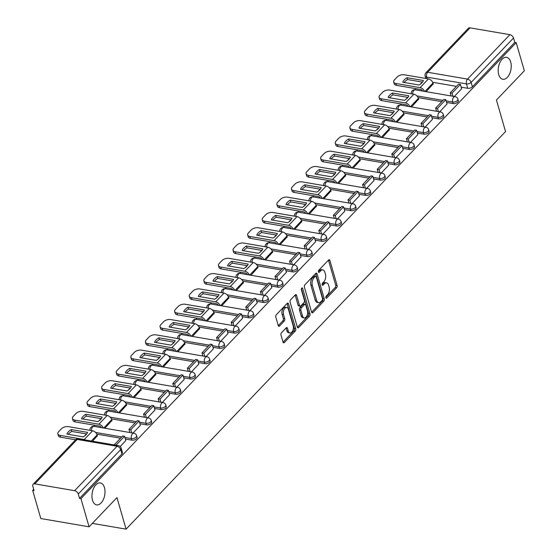 <?xml version="1.0" encoding="UTF-8"?>
<svg xmlns="http://www.w3.org/2000/svg" width="557" height="557" viewBox="0 0 557 557"><rect width="100%" height="100%" fill="white"/><g stroke="black" fill="none" stroke-linecap="round" stroke-linejoin="round"><path stroke-width="0.84" d="M325.901 297.73A1.198 0.682 99.7 0 0 326.339 298.232A1.198 0.682 99.7 0 0 326.82 298.03L336.588 287.802A1.706 0.975 99.7 0 0 337.103 285.449L329.883 260.439A1.706 0.975 99.7 0 0 329.25 259.715A1.706 0.975 99.7 0 0 328.56 260.008L318.799 270.236A1.198 0.682 99.7 0 0 318.437 271.886A1.198 0.682 99.7 0 0 318.882 272.387A1.198 0.682 99.7 0 0 319.363 272.185L320.623 270.862A5.459 3.119 99.7 0 1 322.83 269.922A5.459 3.119 99.7 0 1 324.849 272.227L325.448 274.309A5.459 3.119 99.7 0 1 323.798 281.835L322.531 283.158A1.198 0.682 99.7 0 0 322.169 284.808A1.198 0.682 99.7 0 0 322.607 285.309A1.198 0.682 99.7 0 0 323.095 285.107L324.355 283.785A5.459 3.119 99.7 0 1 326.562 282.845A5.459 3.119 99.7 0 1 328.581 285.149L329.18 287.231A5.459 3.119 99.7 0 1 327.523 294.757L326.263 296.08A1.198 0.682 99.7 0 0 325.901 297.73M104.465 487.633A11.126 6.35 99.7 0 0 100.351 482.94A11.126 6.35 99.7 0 0 93.583 488.329A11.126 6.35 99.7 0 0 92.483 500.186A11.126 6.35 99.7 0 0 96.591 504.879A11.126 6.35 99.7 0 0 103.365 499.497A11.126 6.35 99.7 0 0 104.465 487.633M510.706 62.022A11.126 6.35 99.7 0 0 506.598 57.329A11.126 6.35 99.7 0 0 499.824 62.711A11.126 6.35 99.7 0 0 498.724 74.575A11.126 6.35 99.7 0 0 502.839 79.268A11.126 6.35 99.7 0 0 509.606 73.879A11.126 6.35 99.7 0 0 510.706 62.022M281.522 332.731A1.706 0.975 99.7 0 0 281.007 335.077L283.033 342.095A1.706 0.975 99.7 0 0 283.659 342.82A1.706 0.975 99.7 0 0 284.349 342.527L295.196 331.164A1.706 0.975 99.7 0 0 295.711 328.811L288.491 303.802A1.706 0.975 99.7 0 0 287.865 303.085A1.706 0.975 99.7 0 0 287.175 303.377L276.328 314.733A1.706 0.975 99.7 0 0 275.812 317.086L278.256 325.56A1.706 0.975 99.7 0 0 278.89 326.284A1.706 0.975 99.7 0 0 279.579 325.991L284.216 321.131A1.706 0.975 99.7 0 0 284.738 318.778L283.527 314.573A4.567 2.604 99.7 0 1 283.973 309.706A4.567 2.604 99.7 0 1 286.751 307.499A4.567 2.604 99.7 0 1 288.442 309.42L293.191 325.887A4.567 2.604 99.7 0 1 292.738 330.754A4.567 2.604 99.7 0 1 289.96 332.961A4.567 2.604 99.7 0 1 288.275 331.039L287.482 328.296A1.706 0.975 99.7 0 0 286.855 327.572A1.706 0.975 99.7 0 0 286.166 327.864L281.522 332.731M516.2 42.617L524.332 70.795L496.44 100.016L505.547 131.584L126.077 529.15L116.963 497.582L89.071 526.804L80.939 498.633L516.2 42.617L514.793 42.381L513.526 37.994L471.125 82.415A3.481 1.845 163.9 0 1 466.439 83.898L426.606 77.068A3.481 1.845 163.9 0 1 425.137 76.072L425.813 78.474M311.607 312.164A1.706 0.975 99.7 0 0 312.233 312.881A1.706 0.975 99.7 0 0 312.93 312.588L323.77 301.233A1.706 0.975 99.7 0 0 324.285 298.879L317.065 273.863A1.706 0.975 99.7 0 0 316.439 273.146A1.706 0.975 99.7 0 0 315.749 273.438L304.902 284.794A1.706 0.975 99.7 0 0 304.387 287.147L311.607 312.164M309.483 316.195L298.636 327.558A1.706 0.975 99.7 0 1 297.946 327.85A1.706 0.975 99.7 0 1 297.32 327.126L290.1 302.117A1.706 0.975 99.7 0 1 290.615 299.763L295.259 294.904A1.706 0.975 99.7 0 1 295.948 294.611A1.706 0.975 99.7 0 1 296.575 295.328L299.506 305.473A1.706 0.975 99.7 0 0 300.132 306.197A1.706 0.975 99.7 0 0 300.822 305.904L303.906 302.681A1.706 0.975 99.7 0 0 304.421 300.327L301.372 289.765A1.198 0.682 99.7 0 1 301.49 288.491A1.198 0.682 99.7 0 1 302.214 287.913A1.198 0.682 99.7 0 1 302.66 288.415L309.998 313.849A1.706 0.975 99.7 0 1 309.483 316.195L308.077 315.958L297.341 327.203M89.071 526.804L40.8 518.532L32.668 490.362L33.692 489.283M422.366 82.081L420.298 84.246M416.044 88.702L415.021 89.774M407.759 97.384L405.698 99.543M401.444 103.999L400.42 105.071M393.158 112.681L391.098 114.839M386.843 119.302L385.82 120.368M378.558 127.978L376.49 130.143M372.236 134.599L371.22 135.671M363.958 143.274L361.89 145.44M357.636 149.896L356.612 150.968M349.35 158.578L347.29 160.736M343.035 165.192L342.012 166.265M334.75 173.875L332.689 176.033M328.428 180.496L327.412 181.561M320.15 189.171L318.082 191.336M313.828 195.792L312.804 196.865M305.542 204.468L303.481 206.633M299.227 211.089L298.204 212.161M290.942 219.771L288.881 221.93M284.627 226.393L283.604 227.458M276.342 235.068L274.281 237.226M270.02 241.689L269.003 242.761M261.741 250.365L259.673 252.53M255.419 256.986L254.396 258.058M247.134 265.668L245.073 267.826M240.819 272.282L239.795 273.355M232.534 280.965L230.473 283.123M226.219 287.586L225.195 288.651M217.933 296.261L215.865 298.427M211.611 302.883L210.588 303.955M203.326 311.558L201.265 313.723M197.011 318.179L195.987 319.252M188.726 326.862L186.665 329.02M182.411 333.476L181.387 334.548M174.125 342.158L172.064 344.317M167.803 348.779L166.787 349.852M159.525 357.455L157.457 359.62M153.203 364.076L152.179 365.148M144.917 372.758L142.857 374.917M138.602 379.373L137.579 380.445M130.317 388.055L128.256 390.213M124.002 394.676L122.979 395.742M115.717 403.352L113.656 405.517M109.395 409.973L108.378 411.045M101.116 418.648L99.049 420.814M94.794 425.269L93.771 426.342M86.509 433.952L84.448 436.11M80.939 498.633L79.533 498.397L78.265 494.003A3.481 2.179 -136.3 0 0 74.638 490.689L34.806 483.866A3.481 2.179 -136.3 0 0 33.107 484.298A3.481 2.179 -136.3 0 0 32.807 486.212L34.074 490.599L32.668 490.362M514.793 42.381L472.392 86.801A3.481 1.845 163.9 0 1 467.706 88.285L461.189 87.164M456.399 86.349L432.671 82.276M470.066 27.85L427.665 72.278A3.481 2.179 -136.3 0 0 425.966 72.702L468.367 28.282A3.481 2.179 43.7 0 1 470.066 27.85L509.899 34.68A3.481 2.179 43.7 0 1 513.526 37.994M439.696 111.797L447.034 104.027M411.546 106.972L418.606 99.153M425.095 127.093L432.434 119.323M396.946 122.268L404.006 114.45M410.488 142.39L417.834 134.62M382.346 137.565L389.399 129.746M395.888 157.687L403.226 149.924M367.738 152.862L374.798 145.05M381.287 172.99L388.626 165.22M353.138 168.165L360.198 160.346M366.687 188.287L374.026 180.517M338.538 183.462L345.598 175.643M352.08 203.583L359.425 195.813M323.93 198.758L330.99 190.947M337.479 218.887L344.818 211.117M309.33 214.062L316.39 206.243M322.879 234.184L330.217 226.414M294.73 229.359L301.79 221.54M308.272 249.48L315.617 241.71M280.129 244.655L287.189 236.836M293.671 264.777L301.01 257.014M265.522 259.952L272.582 252.14M279.071 280.08L286.409 272.31M250.922 275.255L257.982 267.437M264.471 295.377L271.809 287.607M236.321 290.552L243.381 282.733M249.863 310.674L257.209 302.904M221.721 305.849L228.774 298.03M235.263 325.97L242.601 318.207M207.113 321.145L214.173 313.333M220.663 341.274L228.001 333.504M192.513 336.449L199.573 328.63M206.062 356.571L213.401 348.8M177.913 351.745L184.973 343.927M191.455 371.867L198.8 364.104M163.305 367.042L170.365 359.23M176.854 387.171L184.193 379.401M148.705 382.346L155.765 374.527M162.254 402.467L169.593 394.697M134.105 397.642L141.165 389.823M147.647 417.764L154.992 409.994M119.504 412.939L126.564 405.12M133.046 433.061L140.385 425.297M104.897 428.236L111.957 420.424M120.194 446.526L125.785 440.594M92.504 441.228L97.357 435.72M131.849 440.148L131.403 438.596A3.481 1.845 163.9 0 0 135.093 437.865A3.481 1.845 163.9 0 0 136.618 435.665L137.064 437.224A3.481 1.845 -16.1 0 1 135.546 439.424A3.481 1.845 -16.1 0 1 131.849 440.148L125.332 439.034M120.549 438.213L96.821 434.147M146.456 424.852L146.004 423.292A3.481 1.845 163.9 0 0 149.694 422.568A3.481 1.845 163.9 0 0 151.219 420.368L151.671 421.928A3.481 1.845 -16.1 0 1 150.146 424.121A3.481 1.845 -16.1 0 1 146.456 424.852L139.939 423.731M135.149 422.916L111.421 418.843M161.057 409.555L160.604 407.996A3.481 1.845 163.9 0 0 164.301 407.264A3.481 1.845 163.9 0 0 165.819 405.071L166.271 406.624A3.481 1.845 -16.1 0 1 164.747 408.824A3.481 1.845 -16.1 0 1 161.057 409.555L154.54 408.434M149.756 407.613L126.028 403.547M175.657 394.252L175.211 392.699A3.481 1.845 163.9 0 0 178.901 391.968A3.481 1.845 163.9 0 0 180.426 389.768L180.872 391.327A3.481 1.845 -16.1 0 1 179.347 393.527A3.481 1.845 -16.1 0 1 175.657 394.252L169.14 393.138M164.357 392.316L140.629 388.25M190.264 378.955L189.812 377.395A3.481 1.845 163.9 0 0 193.502 376.671A3.481 1.845 163.9 0 0 195.027 374.471L195.472 376.031A3.481 1.845 -16.1 0 1 193.954 378.231A3.481 1.845 -16.1 0 1 190.264 378.955L183.747 377.841M178.957 377.019L155.229 372.953M204.865 363.658L204.412 362.099A3.481 1.845 163.9 0 0 208.102 361.375A3.481 1.845 163.9 0 0 209.627 359.174L210.08 360.734A3.481 1.845 -16.1 0 1 208.555 362.927A3.481 1.845 -16.1 0 1 204.865 363.658L198.348 362.537M193.558 361.723L169.829 357.65M219.465 348.362L219.019 346.802A3.481 1.845 163.9 0 0 222.709 346.071A3.481 1.845 163.9 0 0 224.227 343.878L224.68 345.431A3.481 1.845 -16.1 0 1 223.155 347.631A3.481 1.845 -16.1 0 1 219.465 348.362L212.948 347.241M208.165 346.419L184.437 342.353M234.065 333.058L233.62 331.506A3.481 1.845 163.9 0 0 237.31 330.774A3.481 1.845 163.9 0 0 238.835 328.574L239.28 330.134A3.481 1.845 -16.1 0 1 237.755 332.334A3.481 1.845 -16.1 0 1 234.065 333.058L227.548 331.944M222.765 331.123L199.037 327.056M248.673 317.762L248.22 316.202A3.481 1.845 163.9 0 0 251.91 315.478A3.481 1.845 163.9 0 0 253.435 313.278L253.881 314.837A3.481 1.845 -16.1 0 1 252.363 317.03A3.481 1.845 -16.1 0 1 248.673 317.762L242.156 316.648M237.366 315.826L213.637 311.753M263.273 302.465L262.82 300.905A3.481 1.845 163.9 0 0 266.511 300.181A3.481 1.845 163.9 0 0 268.035 297.981L268.488 299.534A3.481 1.845 -16.1 0 1 266.963 301.734A3.481 1.845 -16.1 0 1 263.273 302.465L256.756 301.344M251.973 300.522L228.245 296.456M277.873 287.161L277.428 285.609A3.481 1.845 163.9 0 0 281.118 284.878A3.481 1.845 163.9 0 0 282.636 282.684L283.088 284.237A3.481 1.845 -16.1 0 1 281.563 286.437A3.481 1.845 -16.1 0 1 277.873 287.161L271.356 286.047M266.573 285.226L242.845 281.16M292.474 271.865L292.028 270.305A3.481 1.845 163.9 0 0 295.718 269.581A3.481 1.845 163.9 0 0 297.243 267.381L297.689 268.94A3.481 1.845 -16.1 0 1 296.171 271.141A3.481 1.845 -16.1 0 1 292.474 271.865L285.964 270.751M281.174 269.929L257.445 265.863M307.081 256.568L306.628 255.009A3.481 1.845 163.9 0 0 310.319 254.284A3.481 1.845 163.9 0 0 311.843 252.084L312.296 253.644A3.481 1.845 -16.1 0 1 310.771 255.837A3.481 1.845 -16.1 0 1 307.081 256.568L300.564 255.447M295.774 254.633L272.046 250.559M321.681 241.272L321.229 239.712A3.481 1.845 163.9 0 0 324.926 238.981A3.481 1.845 163.9 0 0 326.444 236.788L326.896 238.34A3.481 1.845 -16.1 0 1 325.372 240.54A3.481 1.845 -16.1 0 1 321.681 241.272L315.165 240.151M310.381 239.329L286.653 235.263M336.282 225.968L335.836 224.415A3.481 1.845 163.9 0 0 339.526 223.684A3.481 1.845 163.9 0 0 341.051 221.484L341.497 223.044A3.481 1.845 -16.1 0 1 339.972 225.244A3.481 1.845 -16.1 0 1 336.282 225.968L329.765 224.854M324.982 224.032L301.253 219.966M350.889 210.671L350.437 209.112A3.481 1.845 163.9 0 0 354.127 208.388A3.481 1.845 163.9 0 0 355.651 206.187L356.097 207.747A3.481 1.845 -16.1 0 1 354.579 209.947A3.481 1.845 -16.1 0 1 350.889 210.671L344.372 209.557M339.582 208.736L315.854 204.67M365.489 195.375L365.037 193.815A3.481 1.845 163.9 0 0 368.727 193.091A3.481 1.845 163.9 0 0 370.252 190.891L370.704 192.45A3.481 1.845 -16.1 0 1 369.18 194.644A3.481 1.845 -16.1 0 1 365.489 195.375L358.973 194.254M354.182 193.432L330.461 189.366M380.09 180.071L379.644 178.518A3.481 1.845 163.9 0 0 383.334 177.787A3.481 1.845 163.9 0 0 384.852 175.594L385.305 177.147A3.481 1.845 -16.1 0 1 383.78 179.347A3.481 1.845 -16.1 0 1 380.09 180.071L373.573 178.957M368.79 178.136L345.062 174.069M394.69 164.775L394.245 163.222A3.481 1.845 163.9 0 0 397.935 162.491A3.481 1.845 163.9 0 0 399.46 160.291L399.905 161.85A3.481 1.845 -16.1 0 1 398.38 164.05A3.481 1.845 -16.1 0 1 394.69 164.775L388.173 163.661M383.39 162.839L359.662 158.773M409.298 149.478L408.845 147.918A3.481 1.845 163.9 0 0 412.535 147.194A3.481 1.845 163.9 0 0 414.06 144.994L414.505 146.554A3.481 1.845 -16.1 0 1 412.988 148.747A3.481 1.845 -16.1 0 1 409.298 149.478L402.781 148.357M397.99 147.542L374.262 143.469M423.898 134.181L423.445 132.622A3.481 1.845 163.9 0 0 427.135 131.891A3.481 1.845 163.9 0 0 428.66 129.697L429.113 131.25A3.481 1.845 -16.1 0 1 427.588 133.45A3.481 1.845 -16.1 0 1 423.898 134.181L417.381 133.06M412.598 132.239L388.87 128.173M438.498 118.878L438.053 117.325A3.481 1.845 163.9 0 0 441.743 116.594A3.481 1.845 163.9 0 0 443.261 114.394L443.713 115.953A3.481 1.845 -16.1 0 1 442.188 118.154A3.481 1.845 -16.1 0 1 438.498 118.878L431.981 117.764M427.198 116.942L403.47 112.876M453.106 103.581L452.653 102.022A3.481 1.845 163.9 0 0 456.343 101.297A3.481 1.845 163.9 0 0 457.868 99.097L458.314 100.657A3.481 1.845 -16.1 0 1 456.796 102.857A3.481 1.845 -16.1 0 1 453.106 103.581L446.589 102.467M441.798 101.646L418.07 97.579M126.077 529.15L92.351 523.371M454.296 96.493L461.642 88.73M426.147 91.668L433.207 83.856M79.533 498.397L121.934 453.969A3.481 1.845 -16.1 0 0 122.463 452.521L121.196 448.134A3.481 1.845 163.9 0 1 120.667 449.583L78.265 494.003M326.562 282.845L325.156 282.601A5.459 3.119 99.7 0 0 322.949 283.541L324.355 283.785M322.113 284.418L322.949 283.541M322.83 269.922L321.424 269.679A5.459 3.119 99.7 0 0 319.217 270.618L320.623 270.862M318.381 271.496L319.217 270.618M325.838 297.341L335.175 287.558A1.706 0.975 99.7 0 0 335.697 285.205L328.477 260.196A1.706 0.975 99.7 0 0 328.456 260.126M311.628 312.233L322.364 300.989A1.706 0.975 99.7 0 0 322.879 298.636L315.659 273.626A1.706 0.975 99.7 0 0 315.638 273.557M322.197 300.341A1.198 0.682 99.7 0 0 322.559 298.698L316.223 276.738A1.198 0.682 99.7 0 0 315.777 276.237A1.198 0.682 99.7 0 0 315.297 276.446L313.967 277.839A5.459 3.119 99.7 0 0 312.31 285.365L316.641 300.369A5.459 3.119 99.7 0 0 318.66 302.674A5.459 3.119 99.7 0 0 320.867 301.741L322.197 300.341M315.777 276.237L314.371 275.993A1.198 0.682 99.7 0 0 313.89 276.202L315.297 276.446M318.66 302.674L317.246 302.437A5.459 3.119 99.7 0 1 315.234 300.132L310.903 285.121A5.459 3.119 99.7 0 1 312.561 277.595L313.89 276.202M300.132 306.197L298.726 305.953A1.706 0.975 99.7 0 1 298.099 305.236L295.168 295.092A1.706 0.975 99.7 0 0 295.147 295.022M301.407 288.714L308.592 313.605L309.998 313.849M302.542 316A4.567 2.604 99.7 0 0 304.226 317.929A4.567 2.604 99.7 0 0 307.004 315.715A4.567 2.604 99.7 0 0 307.457 310.848L305.786 305.048A1.706 0.975 99.7 0 0 305.152 304.331A1.706 0.975 99.7 0 0 304.463 304.623L301.386 307.847A1.706 0.975 99.7 0 0 300.871 310.2L302.542 316L301.135 315.756A4.567 2.604 99.7 0 0 302.82 317.685L304.226 317.929M305.152 304.331L303.746 304.087A1.706 0.975 99.7 0 0 303.057 304.38L304.463 304.623M301.135 315.756L299.464 309.957A1.706 0.975 99.7 0 1 299.979 307.603L303.057 304.38M308.077 315.958A1.706 0.975 99.7 0 0 308.592 313.605M289.96 332.961L288.554 332.724A4.567 2.604 99.7 0 1 286.869 330.795L286.075 328.052A1.706 0.975 99.7 0 0 286.054 327.982M286.751 307.499L285.344 307.255A4.567 2.604 99.7 0 0 282.566 309.469A4.567 2.604 99.7 0 0 282.114 314.329L283.527 314.573M278.284 325.636L282.81 320.888A1.706 0.975 99.7 0 0 283.332 318.534L282.114 314.329M283.053 342.172L293.783 330.928A1.706 0.975 99.7 0 0 294.305 328.574L287.085 303.558A1.706 0.975 99.7 0 0 287.064 303.488M421.886 82.875A10.778 5.723 -16.1 0 0 423.411 80.514L407.07 77.708A10.778 5.723 163.9 0 0 402.76 82.22L419.108 85.026A10.778 5.723 -16.1 0 0 421.886 82.875M451.135 95.95L450.23 92.81L452.061 93.123L460.388 84.399L461.656 88.786M452.061 93.123L452.966 96.27M450.23 92.81L458.557 84.086L460.388 84.399M422.659 91.07A2.089 1.309 -136.3 0 0 420.639 89.489L396.431 85.339A5.215 2.771 163.9 0 1 394.231 83.842L393.702 82.004A5.215 2.771 -16.1 0 1 394.488 79.832L397.204 76.991A5.215 2.771 -16.1 0 1 404.236 74.77L428.444 78.92A4.345 2.722 43.7 0 1 432.984 83.063L433.304 84.177M393.702 82.004A5.215 2.771 -16.1 0 0 395.902 83.501L420.11 87.651A4.345 2.722 43.7 0 1 424.511 91.39M422.533 82.109L407.599 79.554L407.07 77.708M404.173 82.464A10.778 5.723 163.9 0 1 407.599 79.554M407.278 98.171A10.778 5.723 -16.1 0 0 408.81 95.811L392.462 93.012A10.778 5.723 163.9 0 0 388.159 97.524L404.507 100.323A10.778 5.723 -16.1 0 0 407.278 98.171M436.535 111.254L435.63 108.114L437.454 108.427L445.788 99.696L447.055 104.082M437.454 108.427L438.359 111.567M435.63 108.114L443.957 99.383L445.788 99.696M408.058 106.373A2.089 1.309 -136.3 0 0 406.039 104.786L381.83 100.636A5.215 2.771 163.9 0 1 379.63 99.146L379.094 97.301A5.215 2.771 -16.1 0 1 379.888 95.136L382.603 92.288A5.215 2.771 -16.1 0 1 389.628 90.074L413.837 94.224A4.345 2.722 43.7 0 1 418.377 98.359L418.697 99.473M379.094 97.301A5.215 2.771 -16.1 0 0 381.301 98.798L405.51 102.948A4.345 2.722 43.7 0 1 409.91 106.686M407.933 97.412L392.998 94.85L392.462 93.012M389.566 97.76A10.778 5.723 163.9 0 1 392.998 94.85M392.678 113.475A10.778 5.723 -16.1 0 0 394.21 111.108L377.862 108.309A10.778 5.723 163.9 0 0 373.559 112.82L389.9 115.619A10.778 5.723 -16.1 0 0 392.678 113.475M421.928 126.55L421.022 123.41L422.854 123.724L431.188 114.993L432.448 119.386M422.854 123.724L423.759 126.864M421.022 123.41L429.356 114.679L431.188 114.993M393.451 121.67A2.089 1.309 -136.3 0 0 391.439 120.089L367.23 115.94A5.215 2.771 163.9 0 1 365.023 114.443L364.494 112.605A5.215 2.771 -16.1 0 1 365.288 110.432L367.996 107.585A5.215 2.771 -16.1 0 1 375.028 105.37L399.237 109.52A4.345 2.722 43.7 0 1 403.776 113.663L404.097 114.777M364.494 112.605A5.215 2.771 -16.1 0 0 366.701 114.094L390.903 118.244A4.345 2.722 43.7 0 1 395.31 121.99M393.333 112.709L378.391 110.147L377.862 108.309M374.965 113.064A10.778 5.723 163.9 0 1 378.391 110.147M378.078 128.771A10.778 5.723 -16.1 0 0 379.609 126.411L363.261 123.605A10.778 5.723 163.9 0 0 358.952 128.117L375.3 130.923A10.778 5.723 -16.1 0 0 378.078 128.771M407.327 141.847L406.422 138.707L408.253 139.02L416.58 130.296L417.847 134.683M408.253 139.02L409.158 142.16M406.422 138.707L414.749 129.983L416.58 130.296M378.851 136.966A2.089 1.309 -136.3 0 0 376.831 135.386L352.63 131.236A5.215 2.771 163.9 0 1 350.423 129.739L349.893 127.901A5.215 2.771 -16.1 0 1 350.68 125.729L353.396 122.888A5.215 2.771 -16.1 0 1 360.428 120.667L384.636 124.817A4.345 2.722 43.7 0 1 389.176 128.959L389.496 130.073M349.893 127.901A5.215 2.771 -16.1 0 0 352.094 129.398L376.302 133.548A4.345 2.722 43.7 0 1 380.709 137.287M378.725 128.006L363.791 125.45L363.261 123.605M360.365 128.361A10.778 5.723 163.9 0 1 363.791 125.45M363.477 144.068A10.778 5.723 -16.1 0 0 365.002 141.708L348.654 138.909A10.778 5.723 163.9 0 0 344.351 143.414L360.699 146.219A10.778 5.723 -16.1 0 0 363.477 144.068M392.727 157.151L391.822 154.004L393.646 154.324L401.98 145.593L403.247 149.979M393.646 154.324L394.558 157.464M391.822 154.004L400.149 145.28L401.98 145.593M364.25 152.263A2.089 1.309 -136.3 0 0 362.231 150.682L338.022 146.533A5.215 2.771 163.9 0 1 335.822 145.043L335.293 143.198A5.215 2.771 -16.1 0 1 336.08 141.025L338.795 138.185A5.215 2.771 -16.1 0 1 345.827 135.964L370.029 140.113A4.345 2.722 43.7 0 1 374.569 144.256L374.896 145.37M335.293 143.198A5.215 2.771 -16.1 0 0 337.493 144.695L361.702 148.844A4.345 2.722 43.7 0 1 366.102 152.583M364.125 143.309L349.19 140.747L348.654 138.909M345.765 143.657A10.778 5.723 163.9 0 1 349.19 140.747M348.87 159.372A10.778 5.723 -16.1 0 0 350.402 157.004L334.054 154.205A10.778 5.723 163.9 0 0 329.751 158.717L346.099 161.516A10.778 5.723 -16.1 0 0 348.87 159.372M378.126 172.447L377.214 169.307L379.045 169.62L387.38 160.889L388.647 165.283M379.045 169.62L379.951 172.761M377.214 169.307L385.548 160.576L387.38 160.889M349.65 167.566A2.089 1.309 -136.3 0 0 347.631 165.986L323.422 161.836A5.215 2.771 163.9 0 1 321.222 160.339L320.686 158.494A5.215 2.771 -16.1 0 1 321.48 156.329L324.195 153.481A5.215 2.771 -16.1 0 1 331.22 151.267L355.429 155.417A4.345 2.722 43.7 0 1 359.968 159.56L360.288 160.667M320.686 158.494A5.215 2.771 -16.1 0 0 322.893 159.991L347.102 164.141A4.345 2.722 43.7 0 1 351.502 167.88M349.524 158.606L334.583 156.044L334.054 154.205M331.157 158.954A10.778 5.723 163.9 0 1 334.583 156.044M334.27 174.668A10.778 5.723 -16.1 0 0 335.801 172.308L319.453 169.502A10.778 5.723 163.9 0 0 315.144 174.014L331.492 176.813A10.778 5.723 -16.1 0 0 334.27 174.668M363.519 187.744L362.614 184.604L364.445 184.917L372.772 176.193L374.039 180.579M364.445 184.917L365.35 188.057M362.614 184.604L370.948 175.873L372.772 176.193M335.042 182.863A2.089 1.309 -136.3 0 0 333.03 181.283L308.822 177.133A5.215 2.771 163.9 0 1 306.615 175.636L306.085 173.798A5.215 2.771 -16.1 0 1 306.872 171.626L309.588 168.785A5.215 2.771 -16.1 0 1 316.62 166.564L340.828 170.714A4.345 2.722 43.7 0 1 345.368 174.856L345.688 175.97M306.085 173.798A5.215 2.771 -16.1 0 0 308.293 175.295L332.494 179.445A4.345 2.722 43.7 0 1 336.901 183.183M334.917 173.902L319.983 171.34L319.453 169.502M316.557 174.257A10.778 5.723 163.9 0 1 319.983 171.34M319.669 189.965A10.778 5.723 -16.1 0 0 321.194 187.605L304.853 184.799A10.778 5.723 163.9 0 0 300.543 189.31L316.891 192.116A10.778 5.723 -16.1 0 0 319.669 189.965M348.919 203.04L348.014 199.9L349.845 200.214L358.172 191.49L359.439 195.876M349.845 200.214L350.75 203.354M348.014 199.9L356.341 191.176L358.172 191.49M320.442 198.16A2.089 1.309 -136.3 0 0 318.423 196.579L294.221 192.43A5.215 2.771 163.9 0 1 292.014 190.933L291.485 189.095A5.215 2.771 -16.1 0 1 292.272 186.922L294.987 184.082A5.215 2.771 -16.1 0 1 302.019 181.861L326.228 186.01A4.345 2.722 43.7 0 1 330.767 190.153L331.088 191.267M291.485 189.095A5.215 2.771 -16.1 0 0 293.685 190.591L317.894 194.741A4.345 2.722 43.7 0 1 322.294 198.48M320.317 189.199L305.382 186.644L304.853 184.799M301.957 189.554A10.778 5.723 163.9 0 1 305.382 186.644M305.062 205.261A10.778 5.723 -16.1 0 0 306.594 202.901L290.246 200.102A10.778 5.723 163.9 0 0 285.943 204.614L302.291 207.413A10.778 5.723 -16.1 0 0 305.062 205.261M334.318 218.344L333.413 215.204L335.237 215.517L343.572 206.786L344.839 211.173M335.237 215.517L336.15 218.657M333.413 215.204L341.74 206.473L343.572 206.786M305.842 213.463A2.089 1.309 -136.3 0 0 303.823 211.876L279.614 207.726A5.215 2.771 163.9 0 1 277.414 206.236L276.878 204.391A5.215 2.771 -16.1 0 1 277.671 202.226L280.387 199.378A5.215 2.771 -16.1 0 1 287.419 197.164L311.621 201.307A4.345 2.722 43.7 0 1 316.16 205.449L316.487 206.563M276.878 204.391A5.215 2.771 -16.1 0 0 279.085 205.888L303.293 210.038A4.345 2.722 43.7 0 1 307.694 213.777M305.716 204.503L290.782 201.94L290.246 200.102M287.349 204.851A10.778 5.723 163.9 0 1 290.782 201.94M290.462 220.565A10.778 5.723 -16.1 0 0 291.993 218.198L275.645 215.399A10.778 5.723 163.9 0 0 271.343 219.911L287.684 222.709A10.778 5.723 -16.1 0 0 290.462 220.565M319.718 233.641L318.806 230.501L320.637 230.814L328.971 222.083L330.238 226.476M320.637 230.814L321.542 233.954M318.806 230.501L327.14 221.77L328.971 222.083M291.241 228.76A2.089 1.309 -136.3 0 0 289.222 227.179L265.014 223.03A5.215 2.771 163.9 0 1 262.807 221.533L262.277 219.695A5.215 2.771 -16.1 0 1 263.071 217.522L265.78 214.675A5.215 2.771 -16.1 0 1 272.812 212.461L297.02 216.61A4.345 2.722 43.7 0 1 301.56 220.753L301.88 221.867M262.277 219.695A5.215 2.771 -16.1 0 0 264.484 221.185L288.693 225.334A4.345 2.722 43.7 0 1 293.093 229.08M291.116 219.799L276.175 217.237L275.645 215.399M272.749 220.154A10.778 5.723 163.9 0 1 276.175 217.237M275.861 235.862A10.778 5.723 -16.1 0 0 277.393 233.501L261.045 230.695A10.778 5.723 163.9 0 0 256.735 235.207L273.083 238.013A10.778 5.723 -16.1 0 0 275.861 235.862M305.111 248.937L304.206 245.797L306.037 246.11L314.364 237.386L315.631 241.773M306.037 246.11L306.942 249.251M304.206 245.797L312.54 237.073L314.364 237.386M276.634 244.057A2.089 1.309 -136.3 0 0 274.622 242.476L250.413 238.326A5.215 2.771 163.9 0 1 248.206 236.829L247.677 234.991A5.215 2.771 -16.1 0 1 248.464 232.819L251.179 229.978A5.215 2.771 -16.1 0 1 258.211 227.757L282.42 231.907A4.345 2.722 43.7 0 1 286.959 236.05L287.28 237.164M247.677 234.991A5.215 2.771 -16.1 0 0 249.877 236.488L274.086 240.638A4.345 2.722 43.7 0 1 278.493 244.377M276.509 235.096L261.574 232.534L261.045 230.695M258.149 235.451A10.778 5.723 163.9 0 1 261.574 232.534M261.261 251.158A10.778 5.723 -16.1 0 0 262.786 248.798L246.438 245.992A10.778 5.723 163.9 0 0 242.135 250.504L258.483 253.31A10.778 5.723 -16.1 0 0 261.261 251.158M290.51 264.241L289.605 261.094L291.436 261.407L299.763 252.683L301.031 257.069M291.436 261.407L292.341 264.554M289.605 261.094L297.932 252.37L299.763 252.683M262.034 259.353A2.089 1.309 -136.3 0 0 260.015 257.773L235.806 253.623A5.215 2.771 163.9 0 1 233.606 252.126L233.077 250.288A5.215 2.771 -16.1 0 1 233.863 248.116L236.579 245.275A5.215 2.771 -16.1 0 1 243.611 243.054L267.813 247.204A4.345 2.722 43.7 0 1 272.359 251.346L272.679 252.46M233.077 250.288A5.215 2.771 -16.1 0 0 235.277 251.785L259.485 255.935A4.345 2.722 43.7 0 1 263.886 259.673M261.908 250.399L246.974 247.837L246.438 245.992M243.548 250.747A10.778 5.723 163.9 0 1 246.974 247.837M246.654 266.455A10.778 5.723 -16.1 0 0 248.185 264.095L231.837 261.296A10.778 5.723 163.9 0 0 227.535 265.807L243.882 268.606A10.778 5.723 -16.1 0 0 246.654 266.455M275.91 279.537L274.998 276.397L276.829 276.711L285.163 267.98L286.43 272.366M276.829 276.711L277.734 279.851M274.998 276.397L283.332 267.666L285.163 267.98M247.433 274.657A2.089 1.309 -136.3 0 0 245.414 273.069L221.206 268.927A5.215 2.771 163.9 0 1 219.005 267.43L218.469 265.585A5.215 2.771 -16.1 0 1 219.263 263.419L221.978 260.572A5.215 2.771 -16.1 0 1 229.004 258.357L253.212 262.507A4.345 2.722 43.7 0 1 257.752 266.65L258.072 267.757M218.469 265.585A5.215 2.771 -16.1 0 0 220.676 267.082L244.885 271.231A4.345 2.722 43.7 0 1 249.285 274.97M247.308 265.696L232.366 263.134L231.837 261.296M228.941 266.044A10.778 5.723 163.9 0 1 232.366 263.134M232.053 281.758A10.778 5.723 -16.1 0 0 233.585 279.391L217.237 276.592A10.778 5.723 163.9 0 0 212.934 281.104L229.275 283.903A10.778 5.723 -16.1 0 0 232.053 281.758M261.303 294.834L260.398 291.694L262.229 292.007L270.563 283.276L271.823 287.67M262.229 292.007L263.134 295.147M260.398 291.694L268.732 282.963L270.563 283.276M232.826 289.953A2.089 1.309 -136.3 0 0 230.814 288.373L206.605 284.223A5.215 2.771 163.9 0 1 204.398 282.726L203.869 280.888A5.215 2.771 -16.1 0 1 204.663 278.716L207.371 275.868A5.215 2.771 -16.1 0 1 214.403 273.654L238.612 277.804A4.345 2.722 43.7 0 1 243.151 281.946L243.472 283.06M203.869 280.888A5.215 2.771 -16.1 0 0 206.076 282.378L230.278 286.528A4.345 2.722 43.7 0 1 234.685 290.274M232.708 280.993L217.766 278.43L217.237 276.592M214.341 281.348A10.778 5.723 163.9 0 1 217.766 278.43M217.453 297.055A10.778 5.723 -16.1 0 0 218.985 294.695L202.637 291.889A10.778 5.723 163.9 0 0 198.327 296.401L214.675 299.206A10.778 5.723 -16.1 0 0 217.453 297.055M246.702 310.131L245.797 306.991L247.628 307.304L255.955 298.58L257.223 302.966M247.628 307.304L248.533 310.444M245.797 306.991L254.124 298.267L255.955 298.58M218.226 305.25A2.089 1.309 -136.3 0 0 216.207 303.669L192.005 299.52A5.215 2.771 163.9 0 1 189.798 298.023L189.269 296.185A5.215 2.771 -16.1 0 1 190.055 294.012L192.771 291.172A5.215 2.771 -16.1 0 1 199.803 288.951L224.011 293.1A4.345 2.722 43.7 0 1 228.551 297.243L228.871 298.357M189.269 296.185A5.215 2.771 -16.1 0 0 191.469 297.682L215.677 301.831A4.345 2.722 43.7 0 1 220.078 305.57M218.1 296.289L203.166 293.734L202.637 291.889M199.74 296.644A10.778 5.723 163.9 0 1 203.166 293.734M202.845 312.352A10.778 5.723 -16.1 0 0 204.377 309.991L188.029 307.192A10.778 5.723 163.9 0 0 183.726 311.697L200.074 314.503A10.778 5.723 -16.1 0 0 202.845 312.352M232.102 325.434L231.197 322.294L233.021 322.607L241.355 313.876L242.622 318.263M233.021 322.607L233.933 325.748M231.197 322.294L239.524 313.563L241.355 313.876M203.625 320.553A2.089 1.309 -136.3 0 0 201.606 318.966L177.398 314.816A5.215 2.771 163.9 0 1 175.197 313.326L174.661 311.481A5.215 2.771 -16.1 0 1 175.455 309.316L178.17 306.468A5.215 2.771 -16.1 0 1 185.203 304.247L209.404 308.397A4.345 2.722 43.7 0 1 213.944 312.54L214.271 313.654M174.661 311.481A5.215 2.771 -16.1 0 0 176.868 312.978L201.077 317.128A4.345 2.722 43.7 0 1 205.477 320.867M203.5 311.593L188.565 309.031L188.029 307.192M185.14 311.941A10.778 5.723 163.9 0 1 188.565 309.031M188.245 327.655A10.778 5.723 -16.1 0 0 189.777 325.288L173.429 322.489A10.778 5.723 163.9 0 0 169.126 327.001L185.474 329.8A10.778 5.723 -16.1 0 0 188.245 327.655M217.502 340.731L216.589 337.591L218.421 337.904L226.755 329.173L228.022 333.566M218.421 337.904L219.326 341.044M216.589 337.591L224.924 328.86L226.755 329.173M189.025 335.85A2.089 1.309 -136.3 0 0 187.006 334.27L162.797 330.12A5.215 2.771 163.9 0 1 160.597 328.623L160.061 326.785A5.215 2.771 -16.1 0 1 160.855 324.613L163.57 321.765A5.215 2.771 -16.1 0 1 170.595 319.551L194.804 323.701A4.345 2.722 43.7 0 1 199.343 327.843L199.664 328.95M160.061 326.785A5.215 2.771 -16.1 0 0 162.268 328.275L186.477 332.425A4.345 2.722 43.7 0 1 190.877 336.163M188.9 326.889L173.958 324.327L173.429 322.489M170.533 327.238A10.778 5.723 163.9 0 1 173.958 324.327M173.645 342.952A10.778 5.723 -16.1 0 0 175.177 340.592L158.829 337.786A10.778 5.723 163.9 0 0 154.519 342.297L170.867 345.103A10.778 5.723 -16.1 0 0 173.645 342.952M202.894 356.027L201.989 352.887L203.82 353.201L212.147 344.477L213.415 348.863M203.82 353.201L204.725 356.341M201.989 352.887L210.323 344.163L212.147 344.477M174.418 351.147A2.089 1.309 -136.3 0 0 172.405 349.566L148.197 345.417A5.215 2.771 163.9 0 1 145.99 343.92L145.461 342.082A5.215 2.771 -16.1 0 1 146.247 339.909L148.963 337.069A5.215 2.771 -16.1 0 1 155.995 334.848L180.203 338.997A4.345 2.722 43.7 0 1 184.743 343.14L185.063 344.254M145.461 342.082A5.215 2.771 -16.1 0 0 147.668 343.578L171.869 347.728A4.345 2.722 43.7 0 1 176.277 351.467M174.292 342.186L159.358 339.624L158.829 337.786M155.932 342.541A10.778 5.723 163.9 0 1 159.358 339.624M159.044 358.248A10.778 5.723 -16.1 0 0 160.569 355.888L144.228 353.082A10.778 5.723 163.9 0 0 139.918 357.594L156.266 360.4A10.778 5.723 -16.1 0 0 159.044 358.248M188.294 371.324L187.389 368.184L189.22 368.497L197.547 359.773L198.814 364.16M189.22 368.497L190.125 371.644M187.389 368.184L195.716 359.46L197.547 359.773M159.817 366.443A2.089 1.309 -136.3 0 0 157.798 364.863L133.596 360.713A5.215 2.771 163.9 0 1 131.389 359.216L130.86 357.378A5.215 2.771 -16.1 0 1 131.647 355.206L134.362 352.365A5.215 2.771 -16.1 0 1 141.394 350.144L165.603 354.294A4.345 2.722 43.7 0 1 170.143 358.436L170.463 359.55M130.86 357.378A5.215 2.771 -16.1 0 0 133.06 358.875L157.269 363.025A4.345 2.722 43.7 0 1 161.669 366.764M159.692 357.483L144.757 354.927L144.228 353.082M141.332 357.838A10.778 5.723 163.9 0 1 144.757 354.927M144.437 373.545A10.778 5.723 -16.1 0 0 145.969 371.185L129.621 368.386A10.778 5.723 163.9 0 0 125.318 372.898L141.666 375.697A10.778 5.723 -16.1 0 0 144.437 373.545M173.693 386.628L172.788 383.488L174.613 383.801L182.947 375.07L184.214 379.456M174.613 383.801L175.525 386.941M172.788 383.488L181.116 374.757L182.947 375.07M145.217 381.747A2.089 1.309 -136.3 0 0 143.198 380.159L118.989 376.01A5.215 2.771 163.9 0 1 116.789 374.52L116.253 372.675A5.215 2.771 -16.1 0 1 117.047 370.509L119.762 367.662A5.215 2.771 -16.1 0 1 126.787 365.448L150.996 369.597A4.345 2.722 43.7 0 1 155.535 373.733L155.856 374.847M116.253 372.675A5.215 2.771 -16.1 0 0 118.46 374.172L142.669 378.321A4.345 2.722 43.7 0 1 147.069 382.06M145.092 372.786L130.157 370.224L129.621 368.386M126.724 373.134A10.778 5.723 163.9 0 1 130.157 370.224M129.837 388.849A10.778 5.723 -16.1 0 0 131.368 386.481L115.02 383.682A10.778 5.723 163.9 0 0 110.718 388.194L127.059 390.993A10.778 5.723 -16.1 0 0 129.837 388.849M159.086 401.924L158.181 398.784L160.012 399.097L168.346 390.366L169.613 394.76M160.012 399.097L160.917 402.238M158.181 398.784L166.515 390.053L168.346 390.366M130.61 397.044A2.089 1.309 -136.3 0 0 128.597 395.463L104.389 391.313A5.215 2.771 163.9 0 1 102.182 389.816L101.653 387.978A5.215 2.771 -16.1 0 1 102.446 385.806L105.155 382.958A5.215 2.771 -16.1 0 1 112.187 380.744L136.395 384.894A4.345 2.722 43.7 0 1 140.935 389.037L141.255 390.151M101.653 387.978A5.215 2.771 -16.1 0 0 103.86 389.468L128.061 393.618A4.345 2.722 43.7 0 1 132.469 397.364M130.491 388.083L115.55 385.521L115.02 383.682M112.124 388.438A10.778 5.723 163.9 0 1 115.55 385.521M115.236 404.145A10.778 5.723 -16.1 0 0 116.768 401.785L100.42 398.979A10.778 5.723 163.9 0 0 96.11 403.491L112.458 406.297A10.778 5.723 -16.1 0 0 115.236 404.145M144.486 417.221L143.581 414.081L145.412 414.394L153.739 405.67L155.006 410.056M145.412 414.394L146.317 417.534M143.581 414.081L151.915 405.357L153.739 405.67M116.009 412.34A2.089 1.309 -136.3 0 0 113.997 410.76L89.788 406.61A5.215 2.771 163.9 0 1 87.581 405.113L87.052 403.275A5.215 2.771 -16.1 0 1 87.839 401.103L90.554 398.262A5.215 2.771 -16.1 0 1 97.586 396.041L121.795 400.191A4.345 2.722 43.7 0 1 126.335 404.333L126.655 405.447M87.052 403.275A5.215 2.771 -16.1 0 0 89.252 404.772L113.461 408.922A4.345 2.722 43.7 0 1 117.868 412.66M115.884 403.379L100.949 400.824L100.42 398.979M97.524 403.734A10.778 5.723 163.9 0 1 100.949 400.824M100.636 419.442A10.778 5.723 -16.1 0 0 102.161 417.082L85.813 414.283A10.778 5.723 163.9 0 0 81.51 418.787L97.858 421.593A10.778 5.723 -16.1 0 0 100.636 419.442M129.885 432.524L128.98 429.377L130.811 429.698L139.139 420.967L140.406 425.353M130.811 429.698L131.717 432.838M128.98 429.377L137.307 420.653L139.139 420.967M101.409 427.637A2.089 1.309 -136.3 0 0 99.39 426.056L75.181 421.907A5.215 2.771 163.9 0 1 72.981 420.417L72.452 418.572A5.215 2.771 -16.1 0 1 73.239 416.399L75.954 413.559A5.215 2.771 -16.1 0 1 82.986 411.338L107.188 415.487A4.345 2.722 43.7 0 1 111.734 419.63L112.054 420.744M72.452 418.572A5.215 2.771 -16.1 0 0 74.652 420.069L98.861 424.218A4.345 2.722 43.7 0 1 103.261 427.957M101.283 418.683L86.349 416.121L85.813 414.283M82.923 419.031A10.778 5.723 163.9 0 1 86.349 416.121M86.029 434.745A10.778 5.723 -16.1 0 0 87.56 432.378L71.212 429.579A10.778 5.723 163.9 0 0 66.91 434.091L83.258 436.89A10.778 5.723 -16.1 0 0 86.029 434.745M114.464 444.987L116.204 444.994L124.538 436.263L125.805 440.657M114.373 444.681L122.707 435.95L124.538 436.263M75.599 439.779L60.581 437.21A5.215 2.771 163.9 0 1 58.381 435.713L57.844 433.868A5.215 2.771 -16.1 0 1 58.638 431.703L61.354 428.855A5.215 2.771 -16.1 0 1 68.379 426.641L92.587 430.791A4.345 2.722 43.7 0 1 97.127 434.933L97.447 436.04M57.844 433.868A5.215 2.771 -16.1 0 0 60.052 435.365L84.26 439.515A4.345 2.722 43.7 0 1 85.785 440.072M86.683 433.98L71.742 431.417L71.212 429.579M68.316 434.328A10.778 5.723 163.9 0 1 71.742 431.417M325.956 297.877L326.82 298.03M318.493 272.032L319.363 272.185M322.225 284.954L323.095 285.107M74.638 490.689L117.04 446.268L77.207 439.438L34.806 483.866M467.706 88.285L466.439 83.898A3.481 1.984 99.7 0 1 467.49 79.101L509.899 34.68M427.073 78.69L426.606 77.068A3.481 1.984 99.7 0 1 427.665 72.278L467.49 79.101A3.481 2.179 43.7 0 1 471.125 82.415L472.392 86.801M136.618 435.665A3.481 3.481 0 0 0 133.861 433.2A3.481 1.984 -80.3 0 0 132.455 433.799A3.481 1.984 -80.3 0 0 131.403 438.596L124.886 437.475M121.76 436.939L95.588 432.455M151.219 420.368A3.481 3.481 0 0 0 148.461 417.903A3.481 1.984 -80.3 0 0 147.062 418.502A3.481 1.984 -80.3 0 0 146.004 423.292L139.487 422.178M136.368 421.642L110.189 417.151M165.819 405.071A3.481 3.481 0 0 0 163.069 402.607A3.481 1.984 -80.3 0 0 161.662 403.205A3.481 1.984 -80.3 0 0 160.604 407.996L154.087 406.882M150.968 406.345L124.789 401.855M180.426 389.768A3.481 3.481 0 0 0 177.669 387.31A3.481 1.984 -80.3 0 0 176.263 387.902A3.481 1.984 -80.3 0 0 175.211 392.699L168.694 391.578M165.568 391.042L139.396 386.558M195.027 374.471A3.481 3.481 0 0 0 192.269 372.006A3.481 1.984 -80.3 0 0 190.87 372.605A3.481 1.984 -80.3 0 0 189.812 377.395L183.295 376.281M180.176 375.745L153.997 371.261M209.627 359.174A3.481 3.481 0 0 0 206.877 356.71A3.481 1.984 -80.3 0 0 205.47 357.309A3.481 1.984 -80.3 0 0 204.412 362.099L197.895 360.985M194.776 360.449L168.597 355.958M224.227 343.878A3.481 3.481 0 0 0 221.477 341.413A3.481 1.984 -80.3 0 0 220.071 342.012A3.481 1.984 -80.3 0 0 219.019 346.802L212.502 345.681M209.376 345.152L183.204 340.661M238.835 328.574A3.481 3.481 0 0 0 236.077 326.117A3.481 1.984 -80.3 0 0 234.671 326.708A3.481 1.984 -80.3 0 0 233.62 331.506L227.103 330.385M223.977 329.848L197.805 325.365M253.435 313.278A3.481 3.481 0 0 0 250.678 310.813A3.481 1.984 -80.3 0 0 249.278 311.412A3.481 1.984 -80.3 0 0 248.22 316.202L241.703 315.088M238.584 314.552L212.405 310.068M268.035 297.981A3.481 3.481 0 0 0 265.285 295.516A3.481 1.984 -80.3 0 0 263.879 296.115A3.481 1.984 -80.3 0 0 262.82 300.905L256.304 299.791M253.184 299.255L227.005 294.764M282.636 282.684A3.481 3.481 0 0 0 279.886 280.22A3.481 1.984 -80.3 0 0 278.479 280.812A3.481 1.984 -80.3 0 0 277.428 285.609L270.911 284.488M267.785 283.952L241.613 279.468M297.243 267.381A3.481 3.481 0 0 0 294.486 264.916A3.481 1.984 -80.3 0 0 293.079 265.515A3.481 1.984 -80.3 0 0 292.028 270.305L285.511 269.191M282.385 268.655L256.213 264.171M311.843 252.084A3.481 3.481 0 0 0 309.086 249.62A3.481 1.984 -80.3 0 0 307.687 250.218A3.481 1.984 -80.3 0 0 306.628 255.009L300.112 253.895M296.992 253.358L270.813 248.868M326.444 236.788A3.481 3.481 0 0 0 323.694 234.323A3.481 1.984 -80.3 0 0 322.287 234.922A3.481 1.984 -80.3 0 0 321.229 239.712L314.719 238.591M311.593 238.062L285.421 233.571M341.051 221.484A3.481 3.481 0 0 0 338.294 219.026A3.481 1.984 -80.3 0 0 336.888 219.618A3.481 1.984 -80.3 0 0 335.836 224.415L329.319 223.294M326.193 222.758L300.021 218.274M355.651 206.187A3.481 3.481 0 0 0 352.894 203.723A3.481 1.984 -80.3 0 0 351.495 204.322A3.481 1.984 -80.3 0 0 350.437 209.112L343.92 207.998M340.8 207.462L314.621 202.978M370.252 190.891A3.481 3.481 0 0 0 367.502 188.426A3.481 1.984 -80.3 0 0 366.095 189.025A3.481 1.984 -80.3 0 0 365.037 193.815L358.52 192.701M355.401 192.165L329.222 187.674M384.852 175.594A3.481 3.481 0 0 0 382.102 173.13A3.481 1.984 -80.3 0 0 380.696 173.721A3.481 1.984 -80.3 0 0 379.644 178.518L373.127 177.398M370.001 176.861L343.829 172.378M399.46 160.291A3.481 3.481 0 0 0 396.702 157.826A3.481 1.984 -80.3 0 0 395.296 158.425A3.481 1.984 -80.3 0 0 394.245 163.222L387.728 162.101M384.602 161.565L358.429 157.081M414.06 144.994A3.481 3.481 0 0 0 411.303 142.529A3.481 1.984 -80.3 0 0 409.903 143.128A3.481 1.984 -80.3 0 0 408.845 147.918L402.328 146.804M399.209 146.268L373.03 141.777M428.66 129.697A3.481 3.481 0 0 0 425.91 127.233A3.481 1.984 -80.3 0 0 424.504 127.832A3.481 1.984 -80.3 0 0 423.445 132.622L416.928 131.508M413.809 130.972L387.63 126.481M443.261 114.394A3.481 3.481 0 0 0 440.51 111.936A3.481 1.984 -80.3 0 0 439.104 112.528A3.481 1.984 -80.3 0 0 438.053 117.325L431.536 116.204M428.41 115.668L402.238 111.184M457.868 99.097A3.481 3.481 0 0 0 455.111 96.633A3.481 1.984 -80.3 0 0 453.704 97.231A3.481 1.984 -80.3 0 0 452.653 102.022L446.136 100.908M443.01 100.371L416.838 95.888M412.653 94.015A3.481 1.984 -80.3 0 1 413.879 90.401A3.481 1.984 99.7 0 1 415.285 89.809A3.481 3.481 0 0 0 411.261 93.778M398.053 109.318A3.481 1.984 -80.3 0 1 399.278 105.705A3.481 1.984 99.7 0 1 400.678 105.106A3.481 3.481 0 0 0 396.661 109.075M383.453 124.615A3.481 1.984 -80.3 0 1 384.671 121.001A3.481 1.984 99.7 0 1 386.078 120.403A3.481 3.481 0 0 0 382.053 124.378M368.845 139.911A3.481 1.984 -80.3 0 1 370.071 136.298A3.481 1.984 99.7 0 1 371.477 135.706A3.481 3.481 0 0 0 367.453 139.675M354.245 155.208A3.481 1.984 -80.3 0 1 355.47 151.601A3.481 1.984 99.7 0 1 356.877 151.003A3.481 3.481 0 0 0 352.853 154.971M339.645 170.512A3.481 1.984 -80.3 0 1 340.87 166.898A3.481 1.984 99.7 0 1 342.27 166.299A3.481 3.481 0 0 0 338.252 170.268M325.037 185.808A3.481 1.984 -80.3 0 1 326.263 182.195A3.481 1.984 99.7 0 1 327.669 181.596A3.481 3.481 0 0 0 323.645 185.572M310.437 201.105A3.481 1.984 -80.3 0 1 311.662 197.491A3.481 1.984 99.7 0 1 313.069 196.9A3.481 3.481 0 0 0 309.044 200.868M295.837 216.408A3.481 1.984 -80.3 0 1 297.062 212.795A3.481 1.984 99.7 0 1 298.461 212.196A3.481 3.481 0 0 0 294.444 216.165M281.236 231.705A3.481 1.984 -80.3 0 1 282.455 228.092A3.481 1.984 99.7 0 1 283.861 227.493A3.481 3.481 0 0 0 279.837 231.468M266.629 247.002A3.481 1.984 -80.3 0 1 267.854 243.388A3.481 1.984 99.7 0 1 269.261 242.796A3.481 3.481 0 0 0 265.236 246.765M252.029 262.298A3.481 1.984 -80.3 0 1 253.254 258.692A3.481 1.984 99.7 0 1 254.66 258.093A3.481 3.481 0 0 0 250.636 262.062M237.428 277.602A3.481 1.984 -80.3 0 1 238.654 273.988A3.481 1.984 99.7 0 1 240.053 273.39A3.481 3.481 0 0 0 236.036 277.358M222.821 292.898A3.481 1.984 -80.3 0 1 224.046 289.285A3.481 1.984 99.7 0 1 225.453 288.686A3.481 3.481 0 0 0 221.428 292.662M208.221 308.195A3.481 1.984 -80.3 0 1 209.446 304.582A3.481 1.984 99.7 0 1 210.852 303.99A3.481 3.481 0 0 0 206.828 307.958M193.62 323.499A3.481 1.984 -80.3 0 1 194.846 319.885A3.481 1.984 99.7 0 1 196.252 319.286A3.481 3.481 0 0 0 192.228 323.255M179.02 338.795A3.481 1.984 -80.3 0 1 180.245 335.182A3.481 1.984 99.7 0 1 181.645 334.583A3.481 3.481 0 0 0 177.62 338.559M164.412 354.092A3.481 1.984 -80.3 0 1 165.638 350.478A3.481 1.984 99.7 0 1 167.044 349.88A3.481 3.481 0 0 0 163.02 353.855M149.812 369.388A3.481 1.984 -80.3 0 1 151.038 365.775A3.481 1.984 99.7 0 1 152.444 365.183A3.481 3.481 0 0 0 148.42 369.152M135.212 384.692A3.481 1.984 -80.3 0 1 136.437 381.079A3.481 1.984 99.7 0 1 137.837 380.48A3.481 3.481 0 0 0 133.819 384.448M120.611 399.989A3.481 1.984 -80.3 0 1 121.83 396.375A3.481 1.984 99.7 0 1 123.236 395.776A3.481 3.481 0 0 0 119.212 399.752M106.004 415.285A3.481 1.984 -80.3 0 1 107.229 411.672A3.481 1.984 99.7 0 1 108.636 411.08A3.481 3.481 0 0 0 104.612 415.049M91.404 430.582A3.481 1.984 -80.3 0 1 92.629 426.975A3.481 1.984 99.7 0 1 94.036 426.377A3.481 3.481 0 0 0 90.011 430.345M121.934 453.969L120.667 449.583A3.481 2.179 43.7 0 0 117.04 446.268A3.481 1.984 -80.3 0 1 118.446 445.67L78.614 438.846A3.481 3.481 0 0 0 75.508 439.87L33.107 484.298M75.508 439.87A3.481 2.179 -136.3 0 1 77.207 439.438A3.481 1.984 -80.3 0 1 78.614 438.846M328.477 260.196L329.883 260.439M335.697 285.205L337.103 285.449M335.175 287.558L336.588 287.802M315.659 273.626L317.065 273.863M322.879 298.636L324.285 298.879M322.364 300.989L323.77 301.233M311.683 312.373L312.93 312.588M312.561 277.595L313.967 277.839M310.903 285.121L312.31 285.365M315.234 300.132L316.641 300.369M297.396 327.342L298.636 327.558M295.168 295.092L296.575 295.328M298.099 305.236L299.506 305.473M301.636 288.241L302.66 288.415M299.979 307.603L301.386 307.847M299.464 309.957L300.871 310.2M286.075 328.052L287.482 328.296M286.869 330.795L288.275 331.039M283.332 318.534L284.738 318.778M282.81 320.888L284.216 321.131M278.34 325.775L279.579 325.991M287.085 303.558L288.491 303.802M294.305 328.574L295.711 328.811M293.783 330.928L295.196 331.164M283.109 342.311L284.349 342.527M424.963 91.466L432.984 83.063M395.902 83.501L396.431 85.339M420.11 87.651L428.444 78.92M410.356 106.763L418.377 98.359M381.301 98.798L381.83 100.636M405.51 102.948L413.837 94.224M395.755 122.067L403.776 113.663M366.701 114.094L367.23 115.94M390.903 118.244L399.237 109.52M381.155 137.363L389.176 128.959M352.094 129.398L352.63 131.236M376.302 133.548L384.636 124.817M366.555 152.66L374.569 144.256M337.493 144.695L338.022 146.533M361.702 148.844L370.029 140.113M351.947 167.956L359.968 159.56M322.893 159.991L323.422 161.836M347.102 164.141L355.429 155.417M337.347 183.26L345.368 174.856M308.293 175.295L308.822 177.133M332.494 179.445L340.828 170.714M322.747 198.557L330.767 190.153M293.685 190.591L294.221 192.43M317.894 194.741L326.228 186.01M308.139 213.853L316.16 205.449M279.085 205.888L279.614 207.726M303.293 210.038L311.621 201.307M293.539 229.157L301.56 220.753M264.484 221.185L265.014 223.03M288.693 225.334L297.02 216.61M278.939 244.453L286.959 236.05M249.877 236.488L250.413 238.326M274.086 240.638L282.42 231.907M264.338 259.75L272.359 251.346M235.277 251.785L235.806 253.623M259.485 255.935L267.813 247.204M249.731 275.047L257.752 266.65M220.676 267.082L221.206 268.927M244.885 271.231L253.212 262.507M235.131 290.35L243.151 281.946M206.076 282.378L206.605 284.223M230.278 286.528L238.612 277.804M220.53 305.647L228.551 297.243M191.469 297.682L192.005 299.52M215.677 301.831L224.011 293.1M205.93 320.943L213.944 312.54M176.868 312.978L177.398 314.816M201.077 317.128L209.404 308.397M191.323 336.24L199.343 327.843M162.268 328.275L162.797 330.12M186.477 332.425L194.804 323.701M176.722 351.544L184.743 343.14M147.668 343.578L148.197 345.417M171.869 347.728L180.203 338.997M162.122 366.84L170.143 358.436M133.06 358.875L133.596 360.713M157.269 363.025L165.603 354.294M147.514 382.137L155.535 373.733M118.46 374.172L118.989 376.01M142.669 378.321L150.996 369.597M132.914 397.44L140.935 389.037M103.86 389.468L104.389 391.313M128.061 393.618L136.395 384.894M118.314 412.737L126.335 404.333M89.252 404.772L89.788 406.61M113.461 408.922L121.795 400.191M103.713 428.034L111.734 419.63M74.652 420.069L75.181 421.907M98.861 424.218L107.188 415.487M91.313 441.019L97.127 434.933M60.052 435.365L60.581 437.21M84.26 439.515L92.587 430.791M415.285 89.809L455.111 96.633M400.678 105.106L440.51 111.936M386.078 120.403L425.91 127.233M371.477 135.706L411.303 142.529M356.877 151.003L396.702 157.826M342.27 166.299L382.102 173.13M327.669 181.596L367.502 188.426M313.069 196.9L352.894 203.723M298.461 212.196L338.294 219.026M283.861 227.493L323.694 234.323M269.261 242.796L309.086 249.62M254.66 258.093L294.486 264.916M240.053 273.39L279.886 280.22M225.453 288.686L265.285 295.516M210.852 303.99L250.678 310.813M196.252 319.286L236.077 326.117M181.645 334.583L221.477 341.413M167.044 349.88L206.877 356.71M152.444 365.183L192.269 372.006M137.837 380.48L177.669 387.31M123.236 395.776L163.069 402.607M108.636 411.08L148.461 417.903M94.036 426.377L133.861 433.2M121.196 448.134A3.481 3.481 0 0 0 118.446 445.67M425.966 72.702A3.481 3.481 0 0 0 425.137 76.072"/></g></svg>
